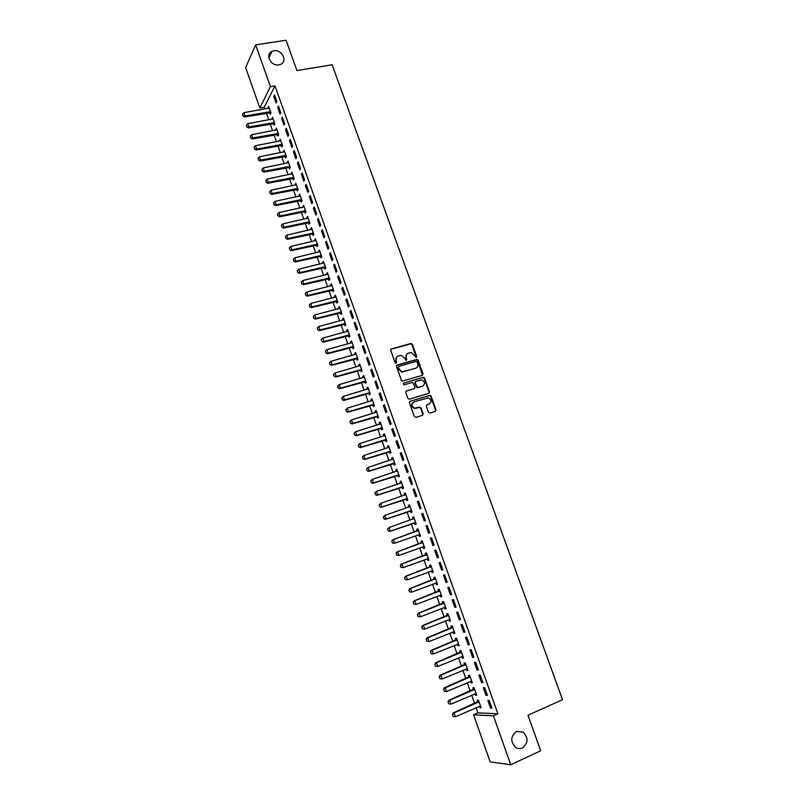 <?xml version="1.0" encoding="UTF-8"?>
<svg xmlns="http://www.w3.org/2000/svg" width="805" height="805" viewBox="0 0 805 805"><rect width="100%" height="100%" fill="white"/><g stroke="black" fill="none" stroke-linecap="round" stroke-linejoin="round"><path stroke-width="1.21" d="M416.316 357.49L416.779 356.474L412.391 344.309L410.912 343.463L391.401 348.937L390.717 350.396L395.114 362.683L396.171 363.266L396.644 362.24L396.07 360.65C395.476 358.346 396.201 356.786 398.234 355.961L401.343 355.408L404.663 358.195L405.951 360.388L406.756 359.342L406.183 357.762C405.589 355.468 406.304 353.918 408.316 353.093L411.365 352.54L416.316 357.49M416.286 357.5L411.949 344.651L410.892 343.785L390.838 349.32M396.161 363.276L396.07 360.65M406.263 360.378L406.183 357.762M516.458 731.473C510.541 736.223 510.249 741.526 515.572 747.382C517.766 748.791 520.03 749.002 522.354 748.006C528.271 743.126 528.513 737.803 523.069 732.027L516.458 731.473M273.881 50.775L271.999 51.349C264.744 54.368 270.953 66.523 278.892 64.853L280.563 64.36C288.019 61.492 281.931 49.145 273.881 50.775M428.431 412.19L429.92 413.015L435.354 411.335L436.008 409.836L431.078 396.151L430.122 395.295L410.107 401.232L409.433 402.731L414.374 416.547L415.883 417.372L422.514 415.32L423.178 413.81L421.065 407.914L419.566 407.078L414.746 408.135C411.486 406.123 411.244 404.03 414.042 401.846L428.3 397.891C431.601 399.854 431.872 401.937 429.105 404.16L426.972 404.814L426.308 406.304L428.431 412.19M476.097 707.696L477.939 712.888L497.893 713.804L274.988 85.883L270.44 86.648L259.874 107.991L245.636 67.58L255.638 44.869L270.44 86.648M497.893 713.804L493.405 715.796L510.752 764.75L490.154 761.882L473.582 714.8L493.405 715.796M255.638 44.869L286.087 40.25L296.934 70.538L332.123 64.762L562.534 699.696L527.959 715.253L540.688 750.763L510.752 764.75M422.384 375.331L423.048 373.862L418.157 360.288L417.131 359.422L397.167 365.057L396.493 366.527L401.383 380.232L402.379 381.097L422.384 375.331M424.607 378.179L429.518 391.814L428.864 393.293L409.373 399.179L407.863 398.344L405.76 392.458L406.434 390.958L414.374 388.594L415.038 387.104L412.663 382.355L403.879 384.83L403.295 383.2L423.611 377.324L424.607 378.179L424.144 378.501L429.055 392.116L429.518 391.814M486.029 695.359L487.387 695.369L484.68 687.732L483.332 687.742L486.029 695.359L487.206 694.846M474.92 693.799L475.433 695.238L476.731 695.248L474.085 687.772L472.797 687.782L473.451 689.623M477.053 670.022L478.381 669.971L475.695 662.384L474.376 662.455L477.053 670.022L478.23 669.529M466.135 668.935L466.669 670.424L467.947 670.374L465.32 662.948L464.052 663.008L464.696 664.839M468.128 644.845L469.436 644.725L466.759 637.178L465.461 637.319L468.128 644.845L469.305 644.362M457.411 644.211L457.954 645.761L459.202 645.65L456.596 638.254L455.348 638.385L455.992 640.186M459.252 619.8L460.53 619.619L457.874 612.112L456.606 612.313L459.252 619.8L460.43 619.337M448.727 619.619L449.291 621.229L450.518 621.058L447.922 613.702L446.705 613.893L447.328 615.674M450.438 594.905L451.686 594.654L449.039 587.197L447.801 587.459L450.438 594.905L451.605 594.452M440.094 595.177L440.677 596.837L441.875 596.596L439.289 589.29L438.101 589.542L438.725 591.303M441.663 570.151L442.881 569.839L440.255 562.423L439.037 562.745L441.663 570.151L442.841 569.709M431.5 570.866L432.114 572.576L433.281 572.275L430.715 565.009L429.548 565.321L430.162 567.072M432.939 545.528L434.137 545.156L431.52 537.78L430.333 538.173L432.939 545.528L434.116 545.106M422.987 546.746L423.591 548.457L424.738 548.094L422.182 540.869L421.045 541.242L421.649 542.962M422.836 513.288L421.669 513.741L424.265 521.056L425.432 520.624L422.836 513.288M414.515 522.747L415.118 524.468L416.235 524.045L413.7 516.86L412.583 517.293L413.186 518.994M414.203 488.927L413.066 489.44L415.642 496.715L416.789 496.222L414.203 488.927M406.082 498.899L406.696 500.609L407.793 500.126L405.267 492.982L404.17 493.475L404.764 495.156L405.76 494.391M405.609 464.706L404.502 465.28L407.068 472.515L408.185 471.961L405.609 464.706M397.71 475.171L398.314 476.882L399.391 476.349L396.875 469.235L395.808 469.788L396.382 471.408M397.076 440.627L395.99 441.261L398.535 448.455L399.632 447.832L397.076 440.627M389.379 451.575L389.982 453.285L391.029 452.692L388.533 445.628L387.487 446.232L388.04 447.781M388.584 416.678L387.517 417.372L390.053 424.527L391.129 423.843L388.584 416.678M381.087 428.109L381.691 429.82L382.717 429.176L380.232 422.142L379.215 422.806L379.739 424.295M380.141 392.86L379.105 393.615L381.62 400.729L382.667 399.984L380.141 392.86M372.846 404.774L373.45 406.485L374.456 405.78L371.98 398.787L370.984 399.511L371.487 400.92M371.739 369.173L370.733 369.988L373.238 377.062L374.255 376.267L371.739 369.173M364.645 381.56L365.249 383.281L366.235 382.516L363.78 375.553L362.803 376.338L363.276 377.686M363.397 345.627L362.401 346.492L364.896 353.526L365.893 352.671L363.397 345.627M356.494 358.477L357.098 360.197L358.054 359.372L355.619 352.459L354.663 353.294L355.116 354.572M355.086 322.201L354.12 323.127L356.605 330.12L357.571 329.215L355.086 322.201M348.384 335.514L348.988 337.235L349.923 336.359L347.498 329.476L346.573 330.372L346.995 331.59M346.834 298.907L345.888 299.893L348.354 306.846L349.3 305.88L346.834 298.907M340.324 312.682L340.928 314.403L341.843 313.467L339.418 306.625L338.513 307.57L338.925 308.728M338.623 275.743L337.698 276.779L340.153 283.702L341.079 282.686L338.623 275.743M332.304 289.971L332.908 291.692L333.793 290.706L331.388 283.903L330.513 284.9L330.895 285.986M330.452 252.71L329.557 253.806L331.992 260.679L332.898 259.602L330.452 252.71M324.324 267.381L324.928 269.101L325.794 268.065L323.409 261.293L322.543 262.35L322.906 263.366M322.332 229.797L321.457 230.944L323.882 237.787L324.767 236.66L322.332 229.797M316.385 244.911L316.989 246.632L317.844 245.545L315.459 238.813L314.624 239.91L314.956 240.876M314.252 207.016L313.397 208.213L315.812 215.026L316.667 213.838L314.252 207.016M308.496 222.562L309.1 224.283L309.925 223.146L307.56 216.444L306.745 217.602L307.057 218.497M306.222 184.355L305.387 185.603L307.792 192.375L308.627 191.137L306.222 184.355M300.647 200.334L301.251 202.055L302.056 200.868L299.702 194.206L299.198 196.249M298.232 161.815L297.417 163.123L299.812 169.855L300.617 168.567L298.232 161.815M292.839 178.227L293.443 179.948L294.228 178.7L291.883 172.079L291.38 174.111M290.283 139.406L289.498 140.754L291.873 147.456L292.658 146.118L290.283 139.406M285.071 156.23L285.674 157.951L286.439 156.663L284.105 150.072L283.601 152.095M282.374 117.107L281.619 118.516L283.974 125.178L284.749 123.779L282.374 117.107M277.343 134.355L277.946 136.075L278.691 134.737L276.377 128.176L275.874 130.189M274.515 94.93L273.77 96.389L276.125 103.02L276.87 101.571L274.515 94.93M269.655 112.599L270.259 114.31L270.983 112.921L268.679 106.401L268.176 108.403M274.988 85.883L264.281 107.216L264.905 108.977M266.354 113.103L268.749 119.875M270.198 123.98L272.603 130.792M274.042 134.888L276.467 141.74M277.906 145.826L280.331 152.729M281.77 156.794L284.215 163.737M285.654 167.792L288.11 174.776M289.538 178.821L292.014 185.844M293.443 189.869L295.928 196.933M297.347 200.958L299.852 208.062M301.271 212.067L303.797 219.222M305.206 223.216L307.741 230.411M309.14 234.386L311.696 241.631M313.095 245.595L315.661 252.871M317.059 256.825L319.645 264.151M321.034 268.095L323.63 275.461M325.019 279.385L327.635 286.801M329.014 290.716L331.64 298.172M333.018 302.066L335.665 309.573M337.033 313.457L339.7 321.004M341.058 324.868L343.735 332.465M345.103 336.319L347.79 343.956M349.149 347.8L351.855 355.478M353.204 359.312L355.931 367.04M357.279 370.853L360.026 378.622M361.365 382.425L364.122 390.244M365.46 394.027L368.227 401.896M369.565 405.67L372.353 413.579M373.681 417.332L376.488 425.292M377.807 429.035L380.634 437.045M381.942 440.768L384.79 448.828M386.098 452.531L388.956 460.641M390.254 464.334L393.132 472.485M394.43 476.158L397.318 484.358M398.616 488.021L401.524 496.272M402.812 499.915L405.74 508.217M407.018 511.849L409.956 520.191M411.234 523.813L414.203 532.206M415.471 535.818L418.439 544.22M419.727 547.873L422.685 556.275M423.983 559.958L426.952 568.36M428.26 572.073L431.228 580.475M432.557 584.239L435.515 592.631M436.853 596.425L439.812 604.817M441.16 608.65L444.129 617.043M445.487 620.907L448.445 629.299M449.824 633.203L452.782 641.585M454.171 645.529L457.129 653.912M458.538 657.886L461.486 666.268M462.905 670.283L465.864 678.665M467.292 682.721L470.251 691.092M471.69 695.188L474.648 703.56M273.489 123.467L274.103 125.178L274.827 123.819L272.523 117.278L272.02 119.281M278.439 106.008L277.685 107.437L280.039 114.079L280.804 112.66L278.439 106.008M281.197 145.282L281.81 147.003L282.555 145.685L280.231 139.114L279.727 141.127M286.328 128.237L285.554 129.625L287.918 136.297L288.693 134.938L286.328 128.237M288.945 167.219L289.548 168.929L290.323 167.671L287.989 161.06L287.486 163.083M294.248 150.595L293.453 151.924L295.838 158.635L296.632 157.327L294.248 150.595M296.733 189.266L297.337 190.986L298.132 189.769L295.787 183.127L295.284 185.16M302.217 173.075L301.402 174.353L303.797 181.105L304.622 179.837L302.217 173.075M304.562 211.433L305.165 213.154L305.981 211.987L303.626 205.315L303.123 207.358M310.227 195.665L309.392 196.893L311.797 203.685L312.642 202.478L310.227 195.665M312.431 233.722L313.044 235.442L313.88 234.325L311.505 227.614L310.68 228.741L311.002 229.677M318.287 218.397L317.422 219.564L319.847 226.386L320.712 225.229L318.287 218.397M320.35 256.131L320.954 257.852L321.809 256.785L319.424 250.043L318.579 251.12L318.931 252.106M326.387 241.238L325.502 242.355L327.937 249.218L328.822 248.121L326.387 241.238M328.309 278.661L328.913 280.382L329.788 279.375L327.394 272.583L326.518 273.609L326.89 274.666M334.528 264.211L333.622 265.278L336.067 272.181L336.983 271.124L334.528 264.211M336.309 301.312L336.913 303.032L337.808 302.076L335.403 295.254L334.508 296.22L334.9 297.337M342.719 287.315L341.793 288.321L344.248 295.264L345.184 294.268L342.719 287.315M344.349 324.083L344.953 325.804L345.878 324.898L343.453 318.035L342.538 318.961L342.95 320.138M350.96 310.539L350.004 311.495L352.469 318.468L353.435 317.532L350.96 310.539M352.439 346.985L353.043 348.696L353.989 347.851L351.554 340.958L350.608 341.813L351.05 343.061M359.231 333.894L358.255 334.789L360.741 341.813L361.727 340.928L359.231 333.894M360.57 369.998L361.173 371.719L362.139 370.924L359.694 363.991L358.728 364.796L359.191 366.114M367.563 357.38L366.557 358.225L369.062 365.279L370.069 364.454L367.563 357.38M368.74 393.152L369.344 394.863L370.34 394.128L367.875 387.155L366.889 387.909L367.372 389.288M375.935 380.996L374.909 381.781L377.424 388.875L378.461 388.111L375.935 380.996M376.961 416.427L377.565 418.137L378.581 417.463L376.106 410.449L375.1 411.144L375.603 412.593M384.357 404.744L383.301 405.478L385.837 412.603L386.893 411.898L384.357 404.744M385.223 439.822L385.826 441.543L386.873 440.919L384.377 433.865L383.341 434.509L383.884 436.018M392.82 428.632L391.743 429.296L394.289 436.471L395.376 435.827L392.82 428.632M393.534 463.358L394.138 465.069L395.205 464.505L392.699 457.411L391.643 457.995L392.206 459.585M401.333 452.651L400.236 453.255L402.792 460.47L403.899 459.876L401.333 452.651M401.886 487.015L402.5 488.726L403.587 488.222L401.061 481.088L399.984 481.621L400.568 483.272M409.896 476.802L408.779 477.345L411.345 484.6L412.482 484.077L409.896 476.802M410.298 510.803L410.902 512.523L412.009 512.071L409.473 504.906L408.377 505.369L408.97 507.059M418.509 501.092L417.362 501.575L419.948 508.871L421.106 508.408L418.509 501.092M416.809 529.247L417.936 528.855L416.809 529.247L417.413 530.968M418.741 534.731L419.345 536.442L420.482 536.039L419.345 536.442M417.936 528.845L420.482 536.05M425.996 525.937L427.173 525.524L425.996 525.937L428.592 533.282L429.769 532.86L428.592 533.282M427.173 525.514L429.779 532.87M427.234 558.791L427.847 560.501L429.005 560.169L426.439 552.924L425.292 553.266L425.905 554.997M437.296 557.825L438.504 557.483L435.877 550.087L434.68 550.449L437.296 557.825L438.473 557.392M435.787 583.001L436.391 584.692L437.568 584.42L434.992 577.135L433.815 577.416L434.438 579.167M446.04 582.508L447.278 582.226L444.642 574.79L443.414 575.092L446.04 582.508L447.218 582.055M444.4 607.383L444.974 609.013L446.191 608.811L443.595 601.476L442.398 601.697L443.022 603.478M454.835 607.332L456.103 607.121L453.446 599.634L452.199 599.876L454.835 607.332L456.012 606.869M453.064 631.895L453.618 633.475L454.855 633.334L452.249 625.958L451.021 626.119L451.655 627.91M463.69 632.307L464.978 632.156L462.312 624.63L461.024 624.801L463.69 632.307L464.857 631.824M461.768 656.548L462.301 658.077L463.569 657.997L460.943 650.581L459.695 650.682L460.329 652.493M472.585 657.413L473.904 657.333L471.217 649.766L469.909 649.866L472.585 657.413L473.763 656.93M470.523 681.342L471.046 682.811L472.334 682.801L469.697 675.345L468.419 675.375L469.063 677.206M481.541 682.67L482.879 682.65L480.183 675.043L478.844 675.083L481.541 682.67L482.708 682.167M479.327 706.277L479.83 707.696L481.138 707.736L478.492 700.239L477.184 700.209L477.838 702.071M490.537 708.078L491.905 708.118L489.199 700.471L487.83 700.441L490.537 708.078L491.714 707.555M423.893 377.404L423.128 377.636M477.939 712.888L473.582 714.8M264.281 107.216L259.874 107.991M267.964 107.81L269.101 107.608M273.77 96.389L274.958 96.187M271.798 118.657L272.935 118.456M277.685 107.437L278.872 107.226M275.642 129.535L276.779 129.323M281.619 118.516L282.797 118.305M279.486 140.442L280.633 140.221M285.554 129.625L286.741 129.404M283.35 151.38L284.487 151.159M289.498 140.754L290.686 140.533M287.224 162.338L288.361 162.117M293.453 151.924L294.64 151.692M291.108 173.337L292.245 173.105M297.417 163.123L298.605 162.882M295.002 184.355L296.139 184.124M301.402 174.353L302.589 174.111M298.907 195.414L300.044 195.172M305.387 185.603L306.574 185.361M302.821 206.493L303.958 206.241M309.392 196.893L310.579 196.641M306.745 217.602L307.882 217.35M313.397 208.213L314.584 207.962M310.68 228.741L311.817 228.489M317.422 219.564L318.609 219.302M314.624 239.91L315.761 239.649M321.457 230.944L322.644 230.673M318.579 251.12L319.716 250.848M325.502 242.355L326.689 242.084M322.543 262.35L323.68 262.078M329.557 253.806L330.744 253.525M326.518 273.609L327.655 273.328M333.622 265.278L334.81 264.986M330.513 284.9L331.64 284.618M337.698 276.779L338.885 276.487M334.508 296.22L335.645 295.928M341.793 288.321L342.97 288.019M338.513 307.57L339.65 307.279M345.888 299.893L347.076 299.591M342.538 318.961L343.675 318.659M350.004 311.495L351.181 311.183M346.573 330.372L347.7 330.07M354.12 323.127L355.307 322.815M350.608 341.813L351.745 341.501M358.255 334.789L359.443 334.478M354.663 353.294L355.8 352.972M362.401 346.492L363.588 346.17M358.728 364.796L359.865 364.474M366.557 358.225L367.744 357.893M362.803 376.338L363.941 376.016M370.733 369.988L371.91 369.646M366.889 387.909L368.026 387.577M374.909 381.781L376.086 381.439M370.984 399.511L372.121 399.169M379.105 393.615L380.282 393.263M375.1 411.144L376.227 410.802M383.301 405.478L384.488 405.116M379.215 422.806L380.352 422.464M387.517 417.372L388.704 417.01M383.341 434.509L384.478 434.147M391.743 429.296L392.931 428.924M387.487 446.232L388.624 445.879M395.99 441.261L397.167 440.888M391.643 457.995L392.77 457.632M400.236 453.255L401.413 452.873M395.808 469.788L396.935 469.416M404.502 465.28L405.68 464.898M399.984 481.621L401.111 481.239M408.779 477.345L409.956 476.952M404.17 493.475L405.307 493.093M413.066 489.44L414.243 489.048M408.377 505.369L409.504 504.977M417.362 501.575L418.54 501.173M412.583 517.293L413.72 516.901M421.669 513.741L422.846 513.328M423.591 548.457L424.718 548.044M427.847 560.501L428.974 560.079M432.114 572.576L433.241 572.154M436.391 584.692L437.518 584.259M440.677 596.837L441.804 596.394M444.974 609.013L446.101 608.57M449.291 621.229L450.418 620.776M453.618 633.475L454.745 633.022M457.954 645.761L459.081 645.298M462.301 658.077L463.428 657.605M466.669 670.424L467.796 669.951M471.046 682.811L472.163 682.338M475.433 695.238L476.55 694.745M479.83 707.696L480.957 707.203M407.018 353.828L405.74 358.094M396.905 356.706L395.637 360.982M422.434 375.321L417.704 360.62L416.678 359.755L396.634 365.42M417.111 361.988L416.064 361.405L398.948 366.335L398.475 367.362L399.079 369.042L402.299 371.819L415.591 368.338C417.594 367.503 418.308 365.943 417.704 363.659L417.111 361.988M398.535 366.647L398.475 367.362M416.346 368.006L401.866 372.141L398.636 369.374L398.042 367.694M428.864 393.293L429.055 392.116M414.414 388.574L405.941 391.28M403.295 383.2L423.118 377.344M422.565 386.138C425.352 383.905 425.06 381.812 421.679 379.89L415.833 381.288L415.159 382.767L417.533 387.517L423.058 385.937M415.33 381.62L415.159 382.767M422.102 386.45L417.081 387.819L414.716 383.079M424.144 378.501L422.655 377.666M429.508 403.999L426.519 405.096M413.116 402.329C410.832 404.674 411.224 406.706 414.293 408.427L416.276 408.095M422.494 415.32L422.726 414.092L420.613 408.205L419.103 407.37L415.823 408.377M435.324 411.345L435.545 410.117L430.615 396.442L429.659 395.597L410.107 401.232M269.252 108.031L243.925 112.68L245.082 115.97L270.53 111.633M243.12 115.829L242.547 114.189L243.04 116.001L245.082 115.97L244.599 116.977L270.923 112.75M243.925 112.68L242.547 114.189M243.04 116.001L244.599 116.977M273.096 118.899L247.769 123.668L248.926 126.969L274.374 122.521M246.964 126.818L246.39 125.167L246.883 126.989L248.926 126.969L248.443 127.955L274.757 123.608M247.769 123.668L246.39 125.167M246.883 126.989L248.443 127.955M276.94 129.806L251.633 134.677L252.79 137.987L278.228 133.429M250.818 137.836L250.244 136.186L250.737 137.997L252.79 137.987L252.297 138.953L278.611 134.505M251.633 134.677L250.244 136.186M250.737 137.997L252.297 138.953M280.804 140.734L255.497 145.725L256.654 149.036L282.092 144.377M254.682 148.885L254.108 147.224L254.601 149.046L256.654 149.036L256.151 149.992L282.464 145.423M255.497 145.725L254.108 147.224M254.601 149.046L256.151 149.992M284.678 151.692L259.371 156.794L260.538 160.125L285.966 155.345M258.566 159.964L257.982 158.303L258.475 160.125L260.538 160.125L260.025 161.05L286.328 156.371M259.371 156.794L257.982 158.303M258.475 160.125L260.025 161.05M288.562 162.68L263.255 167.893L264.422 171.234L289.85 166.343M262.45 171.073L261.867 169.402L262.36 171.224L264.422 171.234L263.909 172.149L290.213 167.349M263.255 167.893L261.867 169.402M262.36 171.224L263.909 172.149M292.457 173.699L267.149 179.032L268.327 182.373L293.755 177.372M266.344 182.212L265.761 180.541L266.254 182.363L268.327 182.373L267.803 183.268L294.097 178.358M267.149 179.032L265.761 180.541M266.254 182.363L267.803 183.268M296.361 184.748L271.064 190.191L272.231 193.542L297.659 188.43M270.249 193.381L269.665 191.701L270.158 193.522L272.231 193.542L271.708 194.418L298.001 189.386M271.064 190.191L269.665 191.701M270.158 193.522L271.708 194.418M300.275 195.826L274.978 201.381L276.155 204.742L301.573 199.509M274.163 204.581L273.579 202.89L274.082 204.722L276.155 204.742L275.612 205.607L301.905 200.455M274.978 201.381L273.579 202.89M274.082 204.722L275.612 205.607M304.199 206.935L278.902 212.601L280.09 215.982L305.508 210.628M278.097 215.8L277.504 214.12L278.007 215.941L280.09 215.982L279.536 216.817L305.83 211.554M278.902 212.601L277.504 214.12M278.007 215.941L279.536 216.817M308.134 218.064L282.847 223.86L284.024 227.241L309.442 221.778M282.032 227.06L281.438 225.37L281.941 227.201L284.024 227.241L283.471 228.056L309.764 222.673M282.847 223.86L281.438 225.37M281.941 227.201L283.471 228.056M312.078 229.234L286.791 235.141L287.979 238.532L313.387 232.957M285.986 238.35L285.393 236.66L285.886 238.481L287.979 238.532L287.415 239.337L313.698 233.832M286.791 235.141L285.393 236.66M285.886 238.481L287.415 239.337M316.033 240.433L290.756 246.451L291.943 249.852L317.351 244.156M289.941 249.671L289.347 247.97L289.85 249.802L291.943 249.852L291.38 250.637L317.653 245.012M290.756 246.451L289.347 247.97M289.85 249.802L291.38 250.637M319.998 251.653L294.721 257.801L295.918 261.212L321.316 255.396M293.916 261.021L293.312 259.321L293.815 261.152L295.918 261.212L295.344 261.967L321.618 256.231M294.721 257.801L293.312 259.321M293.815 261.152L295.344 261.967M323.972 262.913L298.705 269.172L299.903 272.593L325.3 266.666M297.89 272.402L297.297 270.691L297.8 272.523L299.903 272.593L299.319 273.338L325.592 267.471M298.705 269.172L297.297 270.691M297.8 272.523L299.319 273.338M327.967 274.203L302.7 280.583L303.898 284.004L329.295 277.956M301.885 283.813L301.281 282.102L301.784 283.934L303.898 284.004L303.304 284.728L329.577 278.751M302.7 280.583L301.281 282.102M301.784 283.934L303.304 284.728M331.962 285.513L306.705 292.014L307.902 295.455L333.29 289.287M305.89 295.254L305.286 293.543L305.789 295.375L307.902 295.455L307.309 296.16L333.562 290.052M306.705 292.014L305.286 293.543M305.789 295.375L307.309 296.16M335.977 296.864L310.72 303.485L311.927 306.936L337.305 300.647M309.905 306.735L309.301 305.004L309.804 306.846L311.927 306.936L311.314 307.621L337.577 301.392M336.178 301.301L336.822 300.617L336.218 301.301M310.72 303.485L309.301 305.004M309.804 306.846L311.314 307.621M339.992 308.245L314.745 314.986L315.952 318.438L341.33 312.038M313.93 318.237L313.326 316.506L313.829 318.347L315.952 318.438L315.339 319.112L341.592 312.763M340.223 312.682L340.887 312.008L340.223 312.682M314.745 314.986L313.326 316.506M313.829 318.347L315.339 319.112M317.25 328.148L317.965 329.778L317.25 328.148L318.78 326.518L319.998 329.98L345.365 323.449M317.965 329.778L319.998 329.98L319.364 330.634L345.617 324.153M344.027 319.655L318.78 326.518L317.361 328.048M317.864 329.879L319.364 330.634M321.296 339.71L321.909 341.451L321.296 339.71L322.825 338.08L324.043 341.551L349.41 334.9M322.01 341.34L324.043 341.551L323.409 342.185L349.652 335.584M348.062 331.097L322.825 338.08L321.406 339.609M321.909 341.451L323.409 342.185M325.351 351.302L326.065 352.942L325.351 351.302L326.89 349.672L328.108 353.164L353.465 346.392M326.065 352.942L328.108 353.164L327.464 353.767L353.697 347.046M352.117 342.568L326.89 349.672L325.462 351.201M325.965 353.043L327.464 353.767M329.416 362.934L330.141 364.574L329.416 362.934L330.956 361.304L332.183 364.796L357.541 357.903M330.141 364.574L332.183 364.796L331.529 365.379L357.762 358.537M356.182 354.069L330.956 361.304L329.527 362.834M330.03 364.675L331.529 365.379M333.491 374.587L334.216 376.247L333.491 374.587L335.041 372.967L336.259 376.468L361.616 369.445M334.216 376.247L336.259 376.468L335.605 377.032L361.827 370.059M360.258 365.601L335.041 372.967L333.602 374.486M334.105 376.338L335.605 377.032M337.587 386.279L338.311 387.94L337.587 386.279L339.126 384.649L340.364 388.171L365.712 381.027M338.311 387.94L340.364 388.171L339.69 388.714L365.913 381.61M364.343 377.173L339.126 384.649L337.698 386.179M338.201 388.03L339.69 388.714M341.682 397.992L342.417 399.672L341.682 397.992L343.232 396.372L344.47 399.894L369.807 392.629M342.417 399.672L344.47 399.894L343.795 400.427L370.008 393.192M368.449 388.765L343.232 396.372L341.793 397.912M342.296 399.753L343.795 400.427M345.798 409.745L346.522 411.425L345.798 409.745L347.347 408.135L348.585 411.667L373.923 404.271M346.522 411.425L348.585 411.667L347.901 412.17L374.114 404.814M372.554 400.397L347.347 408.135L345.909 409.665M346.412 411.516L347.901 412.17M349.913 421.538L350.648 423.229L349.913 421.538L351.473 419.918L352.711 423.46L378.048 415.944M350.648 423.229L352.711 423.46L352.026 423.943L378.229 416.457M376.67 412.059L351.473 419.918L350.034 421.458M376.66 412.039L376.126 412.422M350.537 423.309L352.026 423.943M354.049 433.352L354.794 435.052L354.049 433.352L355.609 431.742L356.857 435.294L382.184 427.646M354.794 435.052L356.857 435.294L356.152 435.757L382.355 428.139M380.805 423.752L355.609 431.742L354.17 433.271M380.785 423.702L380.161 424.155M354.673 435.133L356.152 435.757M358.195 445.205L358.939 446.906L358.195 445.205L359.765 443.595L361.012 447.157L386.33 439.379M358.939 446.906L361.012 447.157L360.298 447.6L386.491 439.852M384.951 435.475L359.765 443.595L358.316 445.125M384.921 435.404L384.237 435.908M358.819 446.986L360.298 447.6M362.351 457.089L363.095 458.8L362.351 457.089L363.92 455.479L365.168 459.051L390.485 451.152M363.095 458.8L365.168 459.051L364.454 459.474L390.646 451.595M389.097 447.238L363.92 455.479L362.471 457.019M389.067 447.137L388.312 447.701M362.975 458.87L364.454 459.474M366.527 469.003L367.271 470.734L366.527 469.003L368.096 467.403L369.344 470.985L394.651 462.945M367.271 470.734L369.344 470.985L368.62 471.378L394.802 463.368M393.263 459.021L368.096 467.403L366.647 468.943M393.222 458.9L392.407 459.514M367.15 470.794L368.62 471.378M370.702 480.957L371.457 482.688L370.702 480.957L372.282 479.357L373.54 482.95L398.837 474.779M371.457 482.688L373.54 482.95L372.806 483.322L398.978 475.181M397.449 470.845L372.282 479.357L370.823 480.897M397.388 470.694L396.513 471.368M371.336 482.748L372.806 483.322M374.899 492.942L375.653 494.683L374.899 492.942L376.478 491.342L377.736 494.944L403.023 486.653M375.653 494.683L377.736 494.944L376.992 495.296L403.154 487.025M401.635 482.698L376.478 491.342L375.019 492.881M401.574 482.527L400.618 483.252M375.522 494.743L376.992 495.296M379.095 504.956L379.859 506.707L379.095 504.956L380.685 503.356L381.942 506.969L407.229 498.547M379.859 506.707L381.942 506.969L381.198 507.301L407.35 498.899M405.831 494.592L380.685 503.356L379.225 504.896M379.729 506.758L381.198 507.301M383.311 517.011L384.076 518.762L383.311 517.011L384.901 515.411L386.169 519.034L411.446 510.481M384.076 518.762L386.169 519.034L385.404 519.346L411.566 510.803M410.047 506.506L384.901 515.411L383.442 516.951M409.966 506.285L408.9 507.12L409.695 506.788M383.945 518.823L385.404 519.346M387.537 529.096L388.302 530.857L387.537 529.096L389.127 527.496L390.405 531.129L415.672 522.445M388.302 530.857L390.405 531.129L389.63 531.421L415.783 522.747M414.273 518.46L389.127 527.496L387.668 529.046M414.183 518.209L413.116 519.054L413.921 518.742M388.181 530.908L389.63 531.421M418.409 530.173L392.599 539.893L393.373 539.622L394.651 543.264L419.918 534.44M418.429 534.751L420.009 534.721M392.548 542.983L394.651 543.264L392.417 543.033L391.914 541.161L392.417 543.033M418.499 530.455L393.373 539.622L391.914 541.161M391.783 541.212L392.599 539.893M422.645 542.168L396.845 552.029L397.63 551.777L398.908 555.43L424.165 546.474M422.816 546.746L424.255 546.726M396.805 555.148L398.908 555.43L396.674 555.188L396.161 553.317L396.674 555.188M422.746 542.469L397.63 551.777L396.161 553.317M396.03 553.367L396.845 552.029M426.892 554.192L401.101 564.194L401.896 563.963L403.174 567.626L428.431 558.539M427.163 558.791L428.512 558.761M401.071 567.344L403.174 567.626L400.93 567.384L400.427 565.513L400.93 567.384M427.012 554.524L401.896 563.963L400.427 565.513M400.296 565.553L401.101 564.194M431.148 566.247L405.368 576.4L406.173 576.189L407.461 579.862L432.708 570.634M431.51 570.866L432.768 570.836M405.348 579.57L407.461 579.862L405.207 579.61L404.573 577.769L405.207 579.61M431.279 566.609L406.173 576.189L404.704 577.738M404.573 577.769L405.368 576.4M435.425 578.342L409.654 588.636L410.47 588.445L411.758 592.128L436.994 582.77M435.867 582.971L437.055 582.941M409.634 591.836L411.758 592.128L409.504 591.866L408.86 590.025L409.504 591.866M435.565 578.735L410.47 588.445L408.99 589.995M408.86 590.025L409.654 588.636M439.711 590.478L413.951 600.902L414.766 600.741L416.064 604.434L441.291 594.935M440.244 595.116L441.341 595.086M413.941 604.142L416.064 604.434L413.8 604.163L413.287 602.291L413.8 604.163M439.862 590.89L414.766 600.741L413.287 602.291M413.156 602.321L413.951 600.902M444.008 602.633L418.258 613.209L419.083 613.068L420.381 616.771L445.598 607.141M444.632 607.292L445.638 607.262M418.248 616.469L420.381 616.771L418.117 616.499L417.463 614.638L418.117 616.499M444.169 603.076L419.083 613.068L417.604 614.618M417.463 614.638L418.258 613.209M448.315 614.829L422.575 625.545L423.41 625.425L424.708 629.148L449.925 619.377M449.029 619.508L449.955 619.468M422.575 628.836L424.708 629.148L422.444 628.856L421.79 627.004L422.444 628.856M448.486 615.302L423.41 625.425L421.931 626.984M421.79 627.004L422.575 625.545M452.641 627.065L426.902 637.922L427.747 637.832L429.055 641.555L454.262 631.643M453.436 631.744L454.282 631.714M426.922 641.243L429.055 641.555L426.781 641.263L426.268 639.381L426.781 641.263M452.813 627.558L427.747 637.832L426.268 639.381M426.127 639.401L426.902 637.922M456.968 639.331L431.249 650.329L432.104 650.259L433.412 653.992L458.609 643.95M457.864 644.02L458.619 643.99M431.269 653.68L433.412 653.992L431.128 653.7L430.474 651.829L431.128 653.7M457.16 639.854L432.104 650.259L430.615 651.819M430.474 651.829L431.249 650.329M461.315 651.627L435.596 662.777L436.471 662.726L437.779 666.48L462.966 656.286M462.332 656.337L462.966 656.306M435.636 666.158L437.779 666.48L435.485 666.168L434.982 664.286L435.485 666.168M461.517 652.181L436.471 662.726L434.982 664.286M434.831 664.296L435.596 662.777M465.672 663.964L439.973 675.264L440.848 675.234L442.156 678.987L467.333 668.663M440.013 678.665L442.156 678.987L439.862 678.675L439.208 676.794L439.862 678.675M465.884 664.548L440.848 675.234L439.349 676.794M439.208 676.794L439.973 675.264M470.05 676.331L444.35 687.772L445.235 687.772L446.554 691.545L471.72 681.07M444.4 691.213L446.554 691.545L444.249 691.213L443.736 689.332L444.249 691.213M470.261 676.945L445.235 687.772L443.736 689.332M443.595 689.332L444.35 687.772M474.427 688.728L448.737 700.33L449.633 700.35L450.961 704.123L476.117 693.508M448.798 703.801L450.961 704.123L448.647 703.791L448.144 701.91L448.647 703.791M474.658 689.372L449.633 700.35L448.144 701.91M447.993 701.9L448.737 700.33M478.824 701.175L453.145 712.918L454.05 712.958L455.378 716.752L480.525 705.995M453.215 716.42L455.378 716.752L453.064 716.41L452.551 714.518L453.064 716.41M479.056 701.839L454.05 712.958L452.551 714.518M452.4 714.508L453.145 712.918M269.564 112.589L270.088 111.583M269.212 112.599L269.725 111.593M273.408 123.457L273.931 122.471M273.046 123.467L273.569 122.481M277.252 134.344L277.785 133.378M276.9 134.355L277.433 133.389M281.106 145.272L281.649 144.326M280.754 145.282L281.297 144.337M284.98 156.22L285.523 155.295M284.628 156.24L285.171 155.305M288.854 167.209L289.408 166.293M288.502 167.219L289.055 166.313M292.748 178.217L293.302 177.321M292.386 178.237L292.95 177.342M296.643 189.256L297.216 188.38M296.29 189.276L296.854 188.4L296.3 189.276M300.557 200.334L301.13 199.469M300.818 199.479L300.235 200.344L300.778 199.489M304.471 211.433L305.055 210.588M304.119 211.453L304.703 210.608M308.406 222.562L308.999 221.737M308.053 222.583L308.637 221.757M312.34 233.722L312.944 232.917M311.988 233.742L312.592 232.937M316.295 244.911L316.908 244.126M315.942 244.931L316.546 244.146M320.259 256.131L320.873 255.356M319.907 256.151L320.521 255.386M324.234 267.371L324.858 266.626M323.882 267.401L324.506 266.656M328.219 278.651L328.843 277.926M327.866 278.681L328.49 277.956M332.213 289.961L332.847 289.257M331.851 290.001L332.495 289.287M335.866 301.342L336.51 300.647M339.881 312.712L340.535 312.038M344.258 324.083L344.922 323.429M343.906 324.113L344.57 323.459M348.293 335.514L348.968 334.88M347.941 335.554L348.615 334.92M352.349 346.975L353.023 346.361M351.986 347.015L352.671 346.402M356.404 358.477L357.088 357.883M356.052 358.517L356.736 357.923M360.479 369.998L361.173 369.425M360.117 370.038L360.821 369.465M364.554 381.56L365.259 381.007M364.202 381.6L364.906 381.047M368.65 393.142L369.364 392.619M368.298 393.192L369.012 392.659M372.755 404.764L373.48 404.251M372.403 404.814L373.118 404.301M376.871 416.416L377.595 415.933M376.519 416.467L377.243 415.974M380.996 428.109L381.731 427.636M380.644 428.159L381.379 427.686M385.132 439.822L385.877 439.369M384.78 439.872L385.525 439.419M389.288 451.575L390.043 451.142M388.926 451.625L389.68 451.192M393.444 463.358L394.209 462.945M393.092 463.408L393.856 462.996M397.62 475.171L398.384 474.779M397.268 475.222L398.032 474.829M401.796 487.015L402.581 486.643M401.443 487.075L402.228 486.703M405.992 498.899L406.787 498.547M405.64 498.949L406.434 498.607M404.905 495.115L405.478 494.864M410.208 510.803L411.003 510.481M409.846 510.863L410.651 510.541M414.424 522.747L415.229 522.445M414.072 522.817L414.877 522.505M418.65 534.731L419.465 534.45M417.03 531.199L417.845 530.908M417.342 531.018L418.157 530.726M422.897 546.746L423.722 546.484M421.267 543.204L422.092 542.932M421.579 543.023L422.404 542.751M427.193 558.771L427.978 558.549M425.513 555.239L426.348 554.987M425.835 555.058L426.66 554.806M431.701 570.795L432.255 570.644M429.779 567.304L430.615 567.082M430.091 567.123L430.937 566.901M434.056 579.409L434.901 579.208M434.368 579.228L435.213 579.026M438.343 591.544L439.198 591.363M438.655 591.363L439.51 591.182M442.639 603.72L443.505 603.559M442.951 603.529L443.817 603.378M446.946 615.926L447.822 615.795M447.258 615.734L448.133 615.604M451.273 628.162L452.158 628.051M451.585 627.97L452.47 627.86M455.61 640.438L456.495 640.347M455.922 640.247L456.807 640.156M459.947 652.754L460.852 652.684M460.259 652.553L461.164 652.483M464.314 665.091L465.22 665.051M464.626 664.9L465.532 664.85M468.681 677.468L469.607 677.448M468.993 677.277L469.919 677.246M473.068 689.885L473.994 689.885M473.38 689.684L474.306 689.684M477.466 702.332L478.401 702.363M477.768 702.131L478.713 702.151M268.88 57.99L271.999 51.349M516.367 731.514L523.069 732.027M304.189 211.433L304.773 210.598M308.154 222.562L308.748 221.737M312.129 233.722L312.722 232.917M316.103 244.911L316.717 244.126M320.098 256.121L320.712 255.356M324.103 267.371L324.727 266.626M328.118 278.651L328.752 277.926M332.143 289.961L332.787 289.257"/></g></svg>
